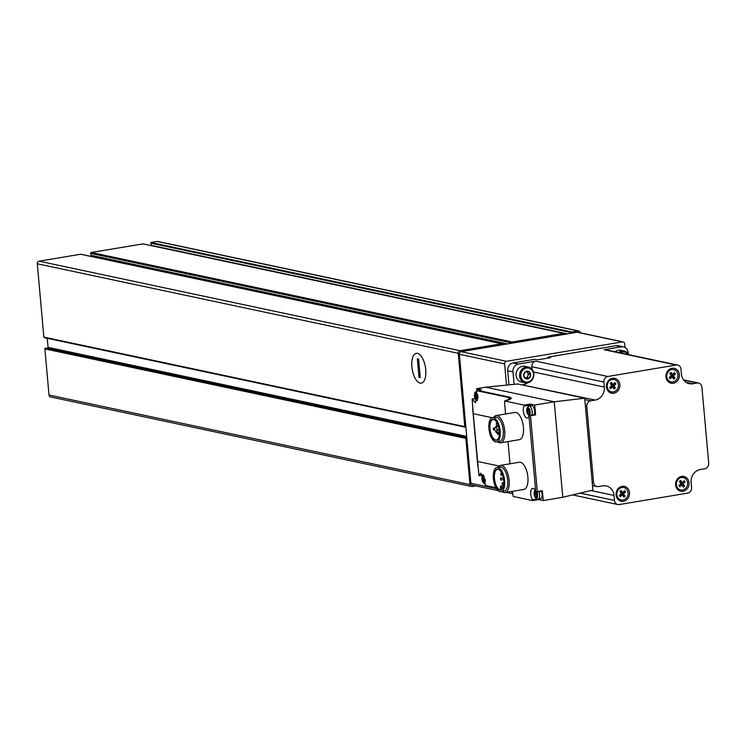 <?xml version="1.0" encoding="UTF-8"?>
<svg xmlns="http://www.w3.org/2000/svg" width="746" height="746" viewBox="0 0 746 746"><rect width="100%" height="100%" fill="white"/><g stroke="black" fill="none" stroke-linecap="round" stroke-linejoin="round"><path stroke-width="1.12" d="M571.734 333.173L571.884 331.998L578.075 330.963A2.303 2.033 -78 0 1 580.295 332.809M511.728 343.216L511.644 342.89A0.69 0.606 -78 0 1 512.176 341.994L563.706 333.369L564.069 334.46M465.858 427.057L465.569 427.16A0.69 0.606 -78 0 1 464.786 426.619L458.249 353.315A2.303 2.033 -78 0 1 460.077 350.713L501.564 343.766A0.69 0.606 -78 0 1 502.235 344.465L502.217 344.811M475.789 485.879L472.199 486.485A2.303 2.033 -78 0 1 469.961 484.564L465.84 438.415A0.69 0.606 -78 0 1 466.502 437.632L466.81 437.632M471.519 486.467L50.569 396.947A2.303 2.033 -78 0 1 49.012 395.035L44.891 348.895A0.69 0.606 -78 0 1 45.553 348.102L47.408 348.158A0.69 0.606 -78 0 0 48.061 347.366L47.25 338.292M44.62 337.64A0.69 0.606 -78 0 1 43.846 337.089L37.3 263.786A2.303 2.033 -78 0 1 39.128 261.184L80.615 254.246A0.69 0.606 -78 0 1 81.006 254.33M90.387 256.288L90.667 256.242A0.69 0.606 -78 0 0 91.198 255.337L90.695 253.37A0.69 0.606 -78 0 1 91.226 252.465L143.018 243.905M567.529 333.882L151.373 245.369A1.837 1.623 -78 0 1 151.447 245.667M151.373 245.369L150.944 242.478L157.126 241.443A2.303 2.033 -78 0 1 157.807 241.452L578.747 330.982M425.724 369.708A15.125 6.686 80.5 0 1 424.222 380.674A15.125 6.686 80.5 0 1 412.212 369.335A15.125 6.686 80.5 0 1 419.877 354.704A15.125 6.686 80.5 0 1 425.724 369.708M419 377.373L417.34 358.826L418.599 359.087L420.259 377.644L419 377.373L420.222 377.196M417.471 353.343A15.125 6.686 -99.5 0 0 416.305 353.315A15.125 6.686 -99.5 0 0 412.212 369.335A15.125 6.686 -99.5 0 0 421.294 383.155A15.125 6.686 -99.5 0 0 425.584 368.421A15.125 6.686 -99.5 0 0 417.471 353.343M624.962 347.431L624.644 343.813A2.303 2.033 102 0 0 623.087 341.901L577.833 332.278A2.303 2.033 102 0 0 577.152 332.268L461.196 351.674A2.303 2.033 102 0 0 459.368 354.275L470.875 483.259A2.303 2.033 102 0 0 472.432 485.17L498.151 490.635M623.087 341.901A2.303 2.033 102 0 0 622.406 341.892L506.45 361.297A2.303 2.033 102 0 0 504.622 363.899L506.506 385.104M620.178 352.849A7.124 6.304 -78 0 1 628.169 354.546M615.077 351.758A8.047 7.115 -78 0 1 620.756 350.284L624.299 351.04A8.047 7.115 -78 0 1 628.887 354.695M618.62 352.513A8.047 7.115 -78 0 1 624.299 351.04M520.839 376.105A7.124 6.304 -78 0 1 529.763 368.449A7.124 6.304 -78 0 1 530.844 380.6A7.124 6.304 -78 0 1 520.839 376.105M528.606 371.359L528.513 371.377A3.935 3.478 -78 0 0 525.175 371.937L525.044 372.049A3.935 3.478 -78 0 0 523.664 375.546L523.683 375.723A3.935 3.478 -78 0 0 525.641 378.66L525.781 378.726A3.935 3.478 -78 0 0 529.119 378.166L529.25 378.054A3.935 3.478 -78 0 0 530.63 374.557L530.62 374.38A3.935 3.478 -78 0 0 528.662 371.443L528.606 371.359M525.175 371.937L528.513 371.377M528.662 371.443L530.62 374.38M530.63 374.557L529.25 378.054M529.119 378.166L525.781 378.726M525.641 378.66L523.683 375.723M523.664 375.546L525.044 372.049M525.053 382.829L521.51 382.083A8.047 7.115 -78 0 1 516.064 375.397A8.047 7.115 -78 0 1 524.858 366.333L528.401 367.088A8.047 7.115 -78 0 1 533.688 376.441A8.047 7.115 -78 0 1 525.053 382.829A8.047 7.115 -78 0 1 519.608 376.152A8.047 7.115 -78 0 1 528.401 367.088M526.937 371.564L528.569 374.016L530.676 374.464M528.569 374.016L527.105 377.7L529.212 378.147M527.105 377.7L525.1 378.035A3.45 3.049 -78 0 0 526.667 371.601M529.865 415.419L535.311 414.347L535.6 414.851L534.723 405.05L554.25 401.786L562.773 497.274L592.893 490.075L584.696 398.205L517.771 383.976L485.637 387.193L554.25 401.786L584.696 398.205M562.773 497.274L543.247 500.547L542.37 490.747L537.288 491.595L530.509 415.699L529.119 415.541L535.311 414.347M481.179 389.664L476.685 388.685L476.853 390.568M476.685 388.685L485.637 387.193M529.809 405.955A6.434 2.844 -99.5 0 1 530.35 404.938L524.252 405.964L524.065 405.106L504.688 400.984A18.79 2.891 -5.1 0 0 509.136 397.058L477.384 390.307L476.806 390.699L508.763 397.497L509.136 397.058M534.723 405.05L530.164 404.08L524.065 405.106M538.826 498.999L538.724 499.578L543.247 500.547M532.653 500.585L538.687 499.578L532.616 500.594L513.211 496.472L512.474 491.344M493.619 417.518A13.792 6.099 80.5 0 1 496.09 415.587L514.861 412.445A13.792 6.099 80.5 0 1 523.45 427.393A13.792 6.099 80.5 0 1 519.412 439.655L500.65 442.798A13.792 6.099 80.5 0 1 497.675 441.781M498.058 467.294A13.792 6.099 80.5 0 1 500.538 465.364L519.3 462.231A13.792 6.099 80.5 0 1 527.898 477.179A13.792 6.099 80.5 0 1 523.86 489.441L505.089 492.584A13.792 6.099 80.5 0 1 502.123 491.567M504.501 401.311L505.574 414.002M510.012 463.779L508.035 441.557M532.616 500.594L532.625 499.783A6.434 2.844 -99.5 0 1 530.695 492.91A6.434 2.844 -99.5 0 1 532.635 488.378A6.434 2.844 -99.5 0 1 535.721 491.455L536.393 492.136M524.252 405.964A6.434 2.844 -99.5 0 0 523.729 413.349A6.434 2.844 -99.5 0 0 527.347 418.03A6.434 2.844 -99.5 0 0 528.989 415.951L529.119 415.541M535.936 491.912L537.288 491.595M482.559 475.071L478.96 475.528L473.244 413.694L492.295 417.751M476.806 390.699L475.519 402.812L472.143 399.166L473.244 413.694M472.143 399.166L475.23 398.784M485.702 485.777L496.137 487.996L485.702 485.777L480.816 473.169L478.96 475.528M502.86 488.22A10.369 4.579 80.5 0 1 500.911 489.805A10.369 4.579 80.5 0 1 494.682 480.34A10.369 4.579 80.5 0 1 497.489 469.355A10.369 4.579 80.5 0 1 499.848 470.222M501.89 489.367L501.732 487.548A1.38 0.606 -99.5 0 0 500.874 486.056A1.38 0.606 -99.5 0 0 500.463 487.278L500.65 489.367A10.369 4.579 -99.5 0 0 501.489 489.618M595.187 400.07A11.498 10.164 -78 0 0 604.344 387.053L603.906 382.073A4.942 4.373 -78 0 1 607.841 376.478L676.193 365.036A4.942 4.373 -78 0 1 677.657 365.064A4.942 4.373 -78 0 1 681.005 369.177L681.452 374.147A11.498 10.164 -78 0 0 689.229 383.696A11.498 10.164 -78 0 0 692.633 383.761L697.109 383.015A4.942 4.373 -78 0 1 698.573 383.043A4.942 4.373 -78 0 1 701.911 387.146L708.7 463.182A4.942 4.373 -78 0 1 704.765 468.777L700.289 469.523A11.498 10.164 -78 0 0 691.122 482.541L691.57 487.52A4.942 4.373 -78 0 1 687.625 493.115L619.273 504.557A4.942 4.373 -78 0 1 617.809 504.529A4.942 4.373 -78 0 1 614.471 500.426L614.023 495.447A11.498 10.164 -78 0 0 606.246 485.907A11.498 10.164 -78 0 0 602.843 485.832L598.367 486.578A4.942 4.373 -78 0 1 596.903 486.551A4.942 4.373 -78 0 1 593.555 482.448L586.776 406.411A4.942 4.373 -78 0 1 590.711 400.816L595.187 400.07L522.125 384.899M623.46 501.275A7.591 6.705 -78 0 1 616.644 491.045A7.591 6.705 -78 0 1 628.272 489.096A7.591 6.705 -78 0 1 623.46 501.275M613.818 393.226A7.591 6.705 -78 0 1 607.002 382.996A7.591 6.705 -78 0 1 618.63 381.047A7.591 6.705 -78 0 1 613.818 393.226M673.34 383.257A7.591 6.705 -78 0 1 666.532 373.037A7.591 6.705 -78 0 1 678.161 371.088A7.591 6.705 -78 0 1 673.34 383.257M682.982 491.306A7.591 6.705 -78 0 1 676.174 481.086A7.591 6.705 -78 0 1 687.803 479.137A7.591 6.705 -78 0 1 682.982 491.306M514.087 384.349L512.968 371.853A6.901 6.099 -78 0 1 518.461 364.039L513.201 362.92L534.873 359.292L537.502 359.852L550.725 357.642L548.096 357.082L616.14 345.696A6.901 6.099 -78 0 1 618.182 345.734L623.442 346.853A6.901 6.099 -78 0 1 628.113 352.578L628.197 353.585M508.968 384.852L507.709 370.734A6.901 6.099 -78 0 1 513.201 362.92M532.047 369.307L531.814 366.743A4.942 4.373 -78 0 1 535.759 361.148L518.461 364.039M623.442 346.853A6.901 6.099 -78 0 0 621.399 346.815L604.111 349.706A4.942 4.373 -78 0 1 605.575 349.734L677.657 365.064M548.096 357.082L548.179 358.071M527.403 382.885A11.498 10.164 -78 0 1 523.095 384.74M680.548 489.926A6.322 5.586 -78 0 1 680.427 489.908A6.322 5.586 -78 0 1 676.277 482.559A6.322 5.586 -78 0 1 683.056 477.533A6.322 5.586 -78 0 1 683.177 477.561M682.553 490.001A6.322 5.586 -78 0 1 680.678 489.954A6.322 5.586 -78 0 1 676.529 482.615A6.322 5.586 -78 0 1 683.308 477.589A6.322 5.586 -78 0 1 687.598 483.884A6.322 5.586 -78 0 1 682.553 490.001M683.355 487.119A3.767 3.329 102 0 0 684.576 486.019L683.066 483.874L685.061 482.075A3.767 3.329 102 0 0 684.129 480.769L682.142 482.569L680.632 480.424A3.767 3.329 102 0 0 679.41 481.524L680.921 483.669L678.925 485.469A3.767 3.329 102 0 0 679.858 486.784L681.844 484.984L683.355 487.119M670.906 381.877A6.322 5.586 -78 0 1 670.785 381.859A6.322 5.586 -78 0 1 666.635 374.511A6.322 5.586 -78 0 1 673.414 369.484A6.322 5.586 -78 0 1 673.535 369.512M672.901 381.943A6.322 5.586 -78 0 1 671.036 381.905A6.322 5.586 -78 0 1 666.887 374.557A6.322 5.586 -78 0 1 673.666 369.54A6.322 5.586 -78 0 1 677.955 375.835A6.322 5.586 -78 0 1 672.901 381.943M673.713 379.071A3.767 3.329 102 0 0 674.934 377.97L673.424 375.825L675.41 374.026A3.767 3.329 102 0 0 674.487 372.72L672.5 374.511L670.99 372.375A3.767 3.329 102 0 0 669.768 373.476L671.279 375.62L669.283 377.42A3.767 3.329 102 0 0 670.216 378.735L672.202 376.935L673.713 379.071M611.384 391.846A6.322 5.586 -78 0 1 611.254 391.818A6.322 5.586 -78 0 1 607.104 384.47A6.322 5.586 -78 0 1 613.893 379.444A6.322 5.586 -78 0 1 614.014 379.472M613.38 391.911A6.322 5.586 -78 0 1 611.515 391.874A6.322 5.586 -78 0 1 607.356 384.526A6.322 5.586 -78 0 1 614.144 379.5A6.322 5.586 -78 0 1 618.434 385.803A6.322 5.586 -78 0 1 613.38 391.911M614.191 389.03A3.767 3.329 102 0 0 615.413 387.929L613.902 385.794L615.888 383.994A3.767 3.329 102 0 0 614.965 382.679L612.97 384.479L611.468 382.334A3.767 3.329 102 0 0 610.247 383.444L611.748 385.579L609.762 387.379A3.767 3.329 102 0 0 610.685 388.694L612.68 386.894L614.191 389.03M621.026 499.895A6.322 5.586 -78 0 1 620.905 499.867A6.322 5.586 -78 0 1 616.746 492.519A6.322 5.586 -78 0 1 623.535 487.492A6.322 5.586 -78 0 1 623.656 487.52M623.022 499.96A6.322 5.586 -78 0 1 621.157 499.923A6.322 5.586 -78 0 1 617.007 492.574A6.322 5.586 -78 0 1 623.787 487.548A6.322 5.586 -78 0 1 628.076 493.852A6.322 5.586 -78 0 1 623.022 499.96M623.833 497.078A3.767 3.329 102 0 0 625.055 495.978L623.544 493.843L625.53 492.043A3.767 3.329 102 0 0 624.607 490.728L622.621 492.528L621.11 490.383A3.767 3.329 102 0 0 619.889 491.493L621.399 493.628L619.404 495.428A3.767 3.329 102 0 0 620.327 496.743L622.323 494.943L623.833 497.078M682.142 482.569L680.296 482.177L679.643 481.235M678.953 485.534L680.007 484.592L681.844 484.984M682.506 485.916A3.767 3.329 102 0 0 682.73 485.627L684.576 486.019M682.73 485.627L681.229 483.483L683.066 483.874M681.229 483.483L683.215 481.683L685.061 482.075M622.621 492.528L621.101 492.201L620.271 491.027M619.553 495.754L620.803 494.617L622.323 494.943M623.152 496.118A3.767 3.329 102 0 0 623.535 495.652L625.055 495.978M623.535 495.652L622.024 493.516L623.544 493.843M622.024 493.516L624.02 491.717L625.53 492.043M612.97 384.479L611.459 384.153L610.629 382.978M609.911 387.706L611.16 386.568L612.68 386.894M613.51 388.069A3.767 3.329 102 0 0 613.893 387.603L615.413 387.929M613.893 387.603L612.382 385.468L613.902 385.794M612.382 385.468L614.378 383.668L615.888 383.994M672.5 374.511L670.98 374.194L670.15 373.019M669.432 377.746L670.691 376.609L672.202 376.935M673.032 378.11A3.767 3.329 102 0 0 673.414 377.644L674.934 377.97M673.414 377.644L671.913 375.508L673.424 375.825M671.913 375.508L673.899 373.709L675.41 374.026M503.848 480.648A10.603 4.681 80.5 0 1 502.795 488.332A10.603 4.681 80.5 0 1 494.374 480.387A10.603 4.681 80.5 0 1 499.755 470.139A10.603 4.681 80.5 0 1 503.848 480.648M504.632 480.816A12.3 5.436 80.5 0 1 501.032 491.745A12.3 5.436 80.5 0 1 493.638 480.508A12.3 5.436 80.5 0 1 496.967 467.481A12.3 5.436 80.5 0 1 504.632 480.816M496.967 467.481L500.016 466.968A12.3 5.436 80.5 0 1 507.681 480.303A12.3 5.436 80.5 0 1 504.082 491.232L501.032 491.745M500.538 465.364A13.792 6.099 80.5 0 1 509.126 480.321A13.792 6.099 80.5 0 1 505.089 492.584M498.412 438.434A10.369 4.579 80.5 0 1 496.472 440.019A10.369 4.579 80.5 0 1 490.243 430.554A10.369 4.579 80.5 0 1 493.05 419.569A10.369 4.579 80.5 0 1 495.4 420.436M499.41 430.862A10.603 4.681 80.5 0 1 498.356 438.545A10.603 4.681 80.5 0 1 489.935 430.601A10.603 4.681 80.5 0 1 495.307 420.352A10.603 4.681 80.5 0 1 499.41 430.862M500.184 431.029A12.3 5.436 80.5 0 1 496.584 441.958A12.3 5.436 80.5 0 1 489.19 430.731A12.3 5.436 80.5 0 1 492.528 417.695A12.3 5.436 80.5 0 1 500.184 431.029M492.528 417.695L495.577 417.191A12.3 5.436 80.5 0 1 503.233 430.517A12.3 5.436 80.5 0 1 499.633 441.455L496.584 441.958M496.09 415.587A13.792 6.099 80.5 0 1 504.688 430.535A13.792 6.099 80.5 0 1 500.65 442.798M493.796 428.53L493.227 428.26L493.488 429.845L494.794 429.966L496.249 432.521L497.162 429.388L495.624 426.675L494.682 428.717L493.796 428.53L494.831 428.363M503.466 478.018L503.746 479.659M502.748 483.846L502.17 482.848L502.478 484.667L502.748 483.846M501.07 479.221L500.491 478.223L500.799 480.032L501.07 479.221M501.303 474.409L500.734 473.421L501.032 475.23L501.303 474.409M497.06 432.382A1.725 0.765 -99.5 0 0 498.151 434.396A1.725 0.765 -99.5 0 0 498.654 432.866A1.725 0.765 -99.5 0 0 498.514 432.139M497.209 422.954A1.725 0.765 -99.5 0 0 496.855 422.833A1.725 0.765 -99.5 0 0 496.379 424.66A1.725 0.765 -99.5 0 0 497.423 426.236A1.725 0.765 -99.5 0 0 497.927 424.707A1.725 0.765 -99.5 0 0 497.89 424.427M537.157 491.717L542.37 490.747M541.447 491.288A5.054 2.238 80.5 0 1 542.109 494.197A5.054 2.238 80.5 0 1 540.626 498.692L537.251 499.111L535.32 497.703L534.033 493.106L534.975 489.982M530.35 404.938L530.164 404.08M529.045 415.755L527.105 413.023L527.077 407.708L528.224 406.384L531.553 405.665A5.054 2.238 80.5 0 1 534.695 411.149A5.054 2.238 80.5 0 1 534.341 414.515M484.741 479.529A2.76 1.222 80.5 0 1 483.054 481.478A2.76 1.222 80.5 0 1 482.634 476.769A2.76 1.222 80.5 0 1 484.741 479.529M482.503 479.715L482.429 477.468L483.203 476.582L484.452 478.792L484.527 481.039L483.762 481.925L482.802 480.676L482.503 479.715L484.368 479.408M536.076 492.071A2.76 1.222 80.5 0 1 536.989 494.654A2.76 1.222 80.5 0 1 535.815 497.05A2.76 1.222 80.5 0 1 534.444 493.47A2.76 1.222 80.5 0 1 535.954 491.95M536.616 494.533L534.751 494.85L534.677 492.602L535.451 491.717L536.374 492.975M536.868 496.099L536.402 492.966M536.654 496.137L536.01 497.06L534.751 494.85M477.328 396.471A2.76 1.222 80.5 0 1 475.65 398.42A2.76 1.222 80.5 0 1 475.23 393.72A2.76 1.222 80.5 0 1 477.328 396.471M475.099 396.667L475.025 394.42L475.789 393.534L477.039 395.744L477.114 397.991L476.349 398.877L475.389 397.627L475.099 396.667L476.955 396.359M529.576 411.605A2.76 1.222 80.5 0 1 527.898 413.554A2.76 1.222 80.5 0 1 527.478 408.855A2.76 1.222 80.5 0 1 529.576 411.605M529.203 411.484L527.347 411.801L527.273 409.554L528.037 408.668L528.961 409.927M529.455 413.051L528.989 409.918M529.25 413.088L528.597 414.011L527.347 411.801M458.249 353.315L37.3 263.786M464.786 426.619L43.846 337.089M465.84 438.415L44.891 348.895M469.961 484.564L49.012 395.035M563.706 333.369L142.756 243.849M512.176 341.994L91.226 252.465M501.564 343.766L80.615 254.246M460.077 350.713L39.128 261.184M571.884 331.998L150.944 242.478M578.075 330.963L157.126 241.443M466.502 437.632L45.553 348.102M466.782 437.342L47.408 348.158M466.698 436.401L48.061 347.366M504.967 344.344L90.667 256.242M507.625 343.906L91.198 255.337M511.644 342.89L90.695 253.37M571.548 332.632L150.599 243.112M506.45 361.297L461.196 351.674M622.406 341.892L577.152 332.268M504.622 363.899L459.368 354.275M512.549 492.118L510.469 491.679M496.575 488.723L470.875 483.259M535.6 414.851L530.509 415.699M481.245 389.654L477.384 390.307M535.721 491.455L528.989 415.951M508.623 399.893A137.954 121.924 -78 0 1 508.763 397.497A18.342 2.825 -5.1 0 1 510.805 398.662L504.641 400.984M485.264 485.45L495.987 487.725M477.505 461.438L499.121 466.036M586.776 406.411L585.405 406.122M593.555 482.448L592.184 482.158M512.968 371.853L507.709 370.734M607.841 376.478L535.759 361.148M676.193 365.036L604.111 349.706M621.399 346.815L616.14 345.696M692.633 383.761L686.096 382.372M697.109 383.015L683.737 380.171M614.471 500.426L580.136 493.125M614.023 495.447L590.953 490.542M603.906 382.073L531.814 366.743M604.344 387.053L533.493 371.984M590.711 400.816L584.817 399.567M493.348 428.279L494.98 428.008M496.407 432.363L499.475 431.85M497.246 430.349L499.316 430.004M497.162 429.388L499.177 429.053M495.922 426.926L498.598 426.479M495.82 426.777L498.542 426.32M501.732 487.548L503.252 487.297M537.017 499.046L532.625 499.783M485.282 479.445A3.711 1.641 80.5 0 1 485.301 479.594A3.711 1.641 80.5 0 1 483.66 482.793A3.711 1.641 80.5 0 1 481.879 477.785A3.711 1.641 80.5 0 1 484.07 476.125M536.831 492.062A3.711 1.641 80.5 0 1 537.549 494.729A3.711 1.641 80.5 0 1 536.225 498.03A3.711 1.641 80.5 0 1 534.173 494.216A3.711 1.641 80.5 0 1 535.376 490.691M538.91 491.707A5.054 2.238 80.5 0 1 539.572 494.626A5.054 2.238 80.5 0 1 538.09 499.121M477.888 396.546A3.711 1.641 80.5 0 1 475.622 399.175A3.711 1.641 80.5 0 1 475.053 392.844A3.711 1.641 80.5 0 1 477.888 396.546M476.759 390.96A5.054 2.238 80.5 0 1 476.806 390.96L474.829 392.573L474.381 394.923L475.659 399.52L477.319 400.854M530.136 411.68A3.711 1.641 80.5 0 1 527.87 414.3A3.711 1.641 80.5 0 1 527.301 407.969A3.711 1.641 80.5 0 1 530.136 411.68M529.007 406.094A5.054 2.238 80.5 0 1 532.159 411.578A5.054 2.238 80.5 0 1 531.795 414.935M484.387 478.018L482.382 478.354M483.595 477.328L482.914 477.44M483.94 481.384L483.436 481.468M536.635 493.153L534.63 493.488M535.842 492.463L535.162 492.574M536.188 496.51L535.684 496.594M476.974 394.97L474.978 395.305M476.181 394.28L475.51 394.392M476.526 398.336L476.023 398.42M477.235 397.32L475.519 397.609M529.222 410.104L527.226 410.44M528.429 409.414L527.758 409.526M528.774 413.461L528.271 413.545M465.262 427.188L44.312 337.668M501.769 343.775L80.82 254.246M563.845 333.369L142.896 243.849M512.688 493.731L506.32 492.379M477.822 466.418L472.666 408.603M698.573 383.043L683.495 379.835M617.809 504.529L572.63 494.915M596.903 486.551L592.492 485.618M493.227 428.26L494.999 427.962M496.249 432.521L499.475 431.981M495.624 426.675L498.514 426.199M500.874 486.056L503.69 485.581M502.478 484.667L503.848 484.434M502.17 482.848L503.942 482.55M500.799 480.032L503.298 479.613M500.491 478.223L503.41 477.729M501.032 475.23L502.618 474.969M500.734 473.421L501.899 473.225M498.151 434.396L499.447 434.181M497.423 426.236L498.468 426.059M482.438 475.249L479.212 475.789M481.207 389.654L477.281 390.317M475.099 398.513L472.293 398.979M542.239 491.157L536.43 492.127M485.609 484.014L483.762 483.352L482.27 480.937L481.785 477.972L483.063 474.521M483.632 477.431L482.746 477.571M535.88 492.556L534.994 492.705M476.218 394.373L475.342 394.522M477.235 397.31L475.463 397.609M528.466 409.507L527.59 409.657"/></g></svg>
